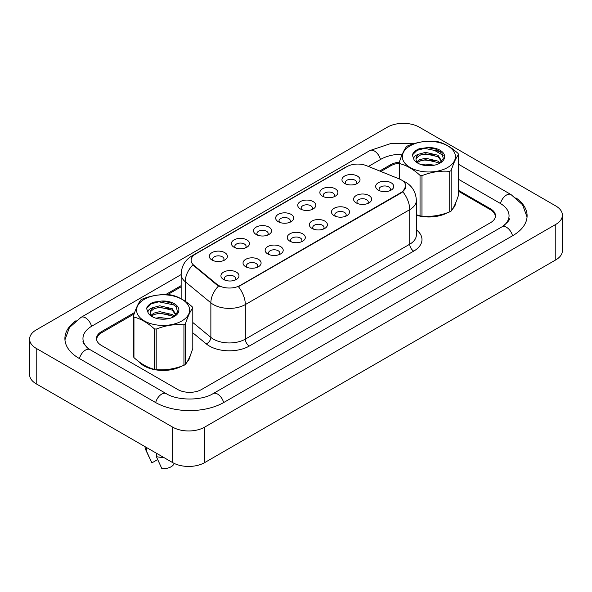 <?xml version="1.0" encoding="UTF-8"?>
<svg xmlns="http://www.w3.org/2000/svg" width="592" height="592" viewBox="0 0 592 592"><rect width="100%" height="100%" fill="white"/><g stroke="black" fill="none" stroke-linecap="round" stroke-linejoin="round"><path stroke-width="0.89" d="M322.499 196.196L322.499 196.196A9.028 5.21 180 0 1 322.499 188.826A9.028 5.21 180 0 1 335.264 188.826A9.028 5.21 180 0 1 335.264 196.196A9.028 5.21 180 0 1 322.499 196.196M333.784 196.892A5.646 3.256 0 0 0 334.524 195.279A5.646 3.256 0 0 0 332.874 192.97A5.646 3.256 0 0 0 326.725 192.267A5.646 3.256 0 0 0 323.239 195.279A5.646 3.256 0 0 0 323.979 196.892M300.388 208.961L300.388 208.961A9.028 5.21 180 0 1 300.388 201.591A9.028 5.21 180 0 1 313.161 201.591A9.028 5.21 180 0 1 313.161 208.961A9.028 5.21 180 0 1 300.388 208.961M311.681 209.649A5.646 3.256 0 0 0 312.421 208.044A5.646 3.256 0 0 0 310.763 205.735A5.646 3.256 0 0 0 304.614 205.032A5.646 3.256 0 0 0 301.128 208.044A5.646 3.256 0 0 0 301.868 209.649M278.284 221.726L278.284 221.726A9.028 5.21 180 0 1 278.284 214.356A9.028 5.21 180 0 1 291.049 214.356A9.028 5.21 180 0 1 291.049 221.726A9.028 5.21 180 0 1 278.284 221.726M289.569 222.414A5.646 3.256 0 0 0 290.309 220.801A5.646 3.256 0 0 0 288.659 218.5A5.646 3.256 0 0 0 282.51 217.797A5.646 3.256 0 0 0 279.024 220.801A5.646 3.256 0 0 0 279.764 222.414M256.173 234.491L256.173 234.491A9.028 5.21 180 0 1 256.173 227.113A9.028 5.21 180 0 1 268.946 227.113A9.028 5.21 180 0 1 268.946 234.491A9.028 5.21 180 0 1 256.173 234.491M267.466 235.179A5.646 3.256 0 0 0 268.206 233.566A5.646 3.256 0 0 0 266.548 231.265A5.646 3.256 0 0 0 260.399 230.554A5.646 3.256 0 0 0 256.913 233.566A5.646 3.256 0 0 0 257.653 235.179M234.069 247.256L234.069 247.256A9.028 5.21 180 0 1 234.069 239.878A9.028 5.21 180 0 1 246.834 239.878A9.028 5.21 180 0 1 246.834 247.256A9.028 5.21 180 0 1 234.069 247.256M245.354 247.944A5.646 3.256 0 0 0 246.094 246.331A5.646 3.256 0 0 0 244.444 244.03A5.646 3.256 0 0 0 238.295 243.319A5.646 3.256 0 0 0 234.809 246.331A5.646 3.256 0 0 0 235.549 247.944M211.958 260.014L211.958 260.014A9.028 5.21 180 0 1 211.958 252.643A9.028 5.21 180 0 1 224.731 252.643A9.028 5.21 180 0 1 224.731 260.014A9.028 5.21 180 0 1 211.958 260.014M223.243 260.709A5.646 3.256 0 0 0 223.983 259.096A5.646 3.256 0 0 0 222.333 256.795A5.646 3.256 0 0 0 216.184 256.084A5.646 3.256 0 0 0 212.698 259.096A5.646 3.256 0 0 0 213.438 260.709M344.603 183.431L344.603 183.431A9.028 5.21 180 0 1 344.603 176.061A9.028 5.21 180 0 1 357.376 176.061A9.028 5.21 180 0 1 357.376 183.431A9.028 5.21 180 0 1 344.603 183.431M355.896 184.127A5.646 3.256 0 0 0 356.636 182.514A5.646 3.256 0 0 0 354.978 180.205A5.646 3.256 0 0 0 348.829 179.502A5.646 3.256 0 0 0 345.351 182.514A5.646 3.256 0 0 0 346.083 184.127M356.221 202.901L356.221 202.901A9.028 5.21 180 0 1 356.221 195.53A9.028 5.21 180 0 1 368.986 195.53A9.028 5.21 180 0 1 368.986 202.901A9.028 5.21 180 0 1 356.221 202.901M367.506 203.596A5.646 3.256 0 0 0 368.246 201.983A5.646 3.256 0 0 0 366.596 199.674A5.646 3.256 0 0 0 360.447 198.971A5.646 3.256 0 0 0 356.961 201.983A5.646 3.256 0 0 0 357.701 203.596M334.11 215.666L334.11 215.666A9.028 5.21 180 0 1 334.11 208.295A9.028 5.21 180 0 1 346.882 208.295A9.028 5.21 180 0 1 346.882 215.666A9.028 5.21 180 0 1 334.11 215.666M345.402 216.354A5.646 3.256 0 0 0 346.142 214.748A5.646 3.256 0 0 0 344.485 212.439A5.646 3.256 0 0 0 338.335 211.736A5.646 3.256 0 0 0 334.85 214.748A5.646 3.256 0 0 0 335.59 216.354M311.999 228.431L311.999 228.431A9.028 5.21 180 0 1 311.999 221.06A9.028 5.21 180 0 1 324.771 221.06A9.028 5.21 180 0 1 324.771 228.431A9.028 5.21 180 0 1 311.999 228.431M323.291 229.119A5.646 3.256 0 0 0 324.031 227.506A5.646 3.256 0 0 0 322.381 225.204A5.646 3.256 0 0 0 316.224 224.501A5.646 3.256 0 0 0 312.746 227.506A5.646 3.256 0 0 0 313.486 229.119M289.895 241.196L289.895 241.196A9.028 5.21 180 0 1 289.895 233.818A9.028 5.21 180 0 1 302.667 233.818A9.028 5.21 180 0 1 302.667 241.196A9.028 5.21 180 0 1 289.895 241.196M301.18 241.884A5.646 3.256 0 0 0 301.92 240.271A5.646 3.256 0 0 0 300.27 237.969A5.646 3.256 0 0 0 294.12 237.259A5.646 3.256 0 0 0 290.635 240.271A5.646 3.256 0 0 0 291.375 241.884M267.784 253.961L267.784 253.961A9.028 5.21 180 0 1 267.784 246.583A9.028 5.21 180 0 1 280.556 246.583A9.028 5.21 180 0 1 280.556 253.961A9.028 5.21 180 0 1 267.784 253.961M279.076 254.649A5.646 3.256 0 0 0 279.816 253.036A5.646 3.256 0 0 0 278.159 250.734A5.646 3.256 0 0 0 272.009 250.024A5.646 3.256 0 0 0 268.531 253.036A5.646 3.256 0 0 0 269.271 254.649M245.68 266.718L245.68 266.718A9.028 5.21 180 0 1 245.68 259.348A9.028 5.21 180 0 1 258.445 259.348A9.028 5.21 180 0 1 258.445 266.718A9.028 5.21 180 0 1 245.68 266.718M256.965 267.414A5.646 3.256 0 0 0 257.705 265.801A5.646 3.256 0 0 0 256.055 263.499A5.646 3.256 0 0 0 249.905 262.789A5.646 3.256 0 0 0 246.42 265.801A5.646 3.256 0 0 0 247.16 267.414M223.569 279.483L223.569 279.483A9.028 5.21 180 0 1 223.569 272.113A9.028 5.21 180 0 1 236.341 272.113A9.028 5.21 180 0 1 236.341 279.483A9.028 5.21 180 0 1 223.569 279.483M234.861 280.179A5.646 3.256 0 0 0 235.601 278.566A5.646 3.256 0 0 0 233.944 276.257A5.646 3.256 0 0 0 227.794 275.554A5.646 3.256 0 0 0 224.309 278.566A5.646 3.256 0 0 0 225.049 280.179M378.325 190.136L378.325 190.136A9.028 5.21 180 0 1 378.325 182.765A9.028 5.21 180 0 1 391.097 182.765A9.028 5.21 180 0 1 391.097 190.136A9.028 5.21 180 0 1 378.325 190.136M389.617 190.831A5.646 3.256 0 0 0 390.357 189.218A5.646 3.256 0 0 0 388.7 186.909A5.646 3.256 0 0 0 382.55 186.206A5.646 3.256 0 0 0 379.065 189.218A5.646 3.256 0 0 0 379.805 190.831M399.319 178.947A15.237 8.799 180 0 1 401.354 179.931A15.237 8.799 180 0 1 405.816 186.154A15.237 8.799 180 0 1 401.354 192.37L240.13 285.455A15.237 8.799 180 0 1 216.872 284.278L193.865 265.305A15.237 8.799 180 0 1 191.112 260.258A15.237 8.799 180 0 1 195.575 254.042L346.942 166.648A15.237 8.799 180 0 1 366.455 165.664L399.319 178.947M138.572 361.423A27.091 15.636 0 0 0 143.96 365.863A27.091 15.636 0 0 0 181.848 366.1A27.091 15.636 0 0 1 143.96 365.863A27.091 15.636 0 0 1 138.572 361.423M405.816 186.154L402.826 191.756L401.354 192.829L238.413 286.676A19.751 11.403 60 0 1 245.317 304.577A22.577 13.031 180 0 1 213.394 304.577A22.577 13.031 180 0 1 210.863 302.838L185.229 281.696A22.577 13.031 180 0 1 181.145 274.222L181.145 298.753M220.298 286.676L216.872 284.944L192.844 264.935A19.751 13.209 129.5 0 0 185.229 281.696L185.229 301.261M416.346 215.222A27.091 15.636 0 0 0 447.619 212.654A27.091 15.636 0 0 1 416.346 215.222M452.643 208.872A27.091 15.636 0 0 0 455.929 202.264A27.091 15.636 0 0 1 452.643 208.872M186.872 362.319A27.091 15.636 0 0 0 190.158 355.703A27.091 15.636 0 0 1 186.872 362.319M495.215 217.545A16.931 9.775 0 0 0 495.304 216.568A16.931 9.775 0 0 0 490.339 209.657L458.563 191.305M399.208 163.207A16.931 9.775 0 0 0 390.579 165.878L380.863 171.488M181.145 286.794L167.477 294.683M134.118 313.945L101.661 332.682A16.931 9.775 0 0 0 96.696 339.593A16.931 9.775 0 0 0 96.725 340.156M145.055 446.671L145.055 446.96A18.056 10.427 0 0 0 145.662 449.646A18.056 10.427 0 0 0 146.372 450.867L151.892 462.885L157.62 459.584M146.372 450.867L146.372 447.434M156.347 453.191L156.347 456.632L161.868 468.642A11.285 6.519 0 0 0 174.018 463.847L174.211 463.432M156.347 456.632A18.056 10.427 0 0 0 163.607 457.387M134.628 312.495L101.461 331.646A16.931 9.775 0 0 0 96.496 338.557A16.931 9.775 0 0 0 101.461 345.469L177.681 389.477A16.931 9.775 0 0 0 201.62 389.477L490.539 222.673A16.931 9.775 0 0 0 495.504 215.762A16.931 9.775 0 0 0 490.539 208.85L458.563 190.387M399.334 162.134A16.931 9.775 0 0 0 390.38 164.842L379.694 171.014M181.145 285.64L165.568 294.631M503.415 225.952A30.473 17.597 0 0 0 509.046 215.762A30.473 17.597 0 0 0 500.122 203.315L458.563 179.324M402.323 154.157A30.473 17.597 0 0 0 380.797 159.315L368.424 166.456M181.145 274.584L91.878 326.118A30.473 17.597 0 0 0 82.954 338.557A30.473 17.597 0 0 0 88.585 348.747M172.694 427.15A22.577 13.031 0 0 0 204.617 427.15L555.792 224.398A22.577 13.031 0 0 0 562.4 215.185A22.577 13.031 0 0 0 555.792 205.964L419.306 127.169A22.577 13.031 0 0 0 387.383 127.169L36.208 329.922A22.577 13.031 0 0 0 29.6 339.135A22.577 13.031 0 0 0 36.208 348.355L172.694 427.15L172.694 462.626A22.577 13.031 0 0 0 204.617 462.626L555.792 259.881A22.577 13.031 0 0 0 562.4 250.668L562.4 215.185M29.6 339.135L29.6 374.618A22.577 13.031 0 0 0 36.208 383.831L172.694 462.626M76.116 320.642A48.537 28.024 0 0 0 64.898 338.557A48.537 28.024 0 0 0 79.113 358.375L155.333 402.382A48.537 28.024 0 0 0 223.968 402.382L512.887 235.572A48.537 28.024 0 0 0 527.102 215.762A48.537 28.024 0 0 0 515.884 197.839M410.13 145.832A26.522 15.311 -0 0 0 410.13 167.492A26.522 15.311 -0 0 0 447.641 167.492A26.522 15.311 -0 0 0 447.641 145.832A26.522 15.311 -0 0 0 410.13 145.832M416.346 214.726L420.039 215.873A30.473 17.597 -0 0 0 421.97 216.169C431.183 216.975 440.433 215.547 449.72 211.877A30.473 17.597 -0 0 0 450.438 211.477A30.473 17.597 -0 0 0 451.134 211.063C453.598 207.977 456.077 202.634 458.563 195.042L458.563 154.527A30.473 17.597 -0 0 0 458.053 153.417C451.259 147.267 444.488 143.353 437.732 141.688A30.473 17.597 -0 0 0 435.808 141.392C426.514 140.593 417.264 142.028 408.058 145.684A30.473 17.597 -0 0 0 407.34 146.083A30.473 17.597 -0 0 0 406.645 146.498C404.151 149.628 401.679 154.971 399.208 162.519A30.473 17.597 -0 0 0 399.726 163.636L399.726 179.117M420.039 215.873L420.039 175.358C413.253 169.208 406.482 165.301 399.726 163.636M420.039 175.358A30.473 17.597 -0 0 0 421.97 175.661L421.97 216.169M449.72 211.877L449.72 171.369C440.507 170.563 431.257 171.991 421.97 175.661M449.72 171.369A30.473 17.597 -0 0 0 450.438 170.962A30.473 17.597 -0 0 0 451.134 170.548L451.134 211.063M434.424 165.183L425.544 164.058L421.696 164.761M430.687 165.708L425.359 165.538M440.115 162.948L438.006 161.105L425.544 158.205L419.765 159.64L416.901 161.764M439.249 163.525L438.006 162.571L425.544 159.662L419.765 161.105L417.545 162.548M441.787 161.261L438.006 155.252L425.544 152.351L419.269 154.038A12.898 7.452 -0 0 0 415.984 159.004A12.898 7.452 -0 0 0 418.855 163.688M441.662 161.542L438.006 156.717L425.544 153.816L419.765 155.252L416.428 158.108L416.006 159.426M439.39 163.451L443.29 158.575L441.987 153.21L436.03 149.169L427.528 147.593L419.203 148.747C415.48 150.316 413.194 152.41 412.35 155.015L413.978 159.625A15.769 9.102 -0 0 0 417.737 163.096A15.769 9.102 -0 0 0 440.034 163.096A15.769 9.102 -0 0 0 443.179 152.817A15.769 9.102 -0 0 0 427.528 147.593M413.978 159.625C413.209 157.124 414.977 155.259 419.269 154.038M399.208 178.902L399.208 162.519M458.563 154.527C456.099 157.62 453.62 162.955 451.134 170.548M434.817 160.943L424.545 160.062L420.453 160.809M434.817 155.089L424.545 154.209L420.453 154.956M440.441 151.641L424.545 148.355L417.02 150.375L412.35 155.015M144.359 299.278A26.522 15.311 -0 0 0 144.359 320.931A26.522 15.311 -0 0 0 181.87 320.931A26.522 15.311 -0 0 0 181.87 299.278A26.522 15.311 -0 0 0 144.359 299.278M141.562 299.53A30.473 17.597 -0 0 0 140.866 299.944C138.38 303.074 135.901 308.41 133.437 315.965A30.473 17.597 -0 0 0 133.947 317.075L133.947 357.59C140.704 363.717 147.475 367.632 154.268 369.319A30.473 17.597 -0 0 0 156.192 369.615C165.405 370.422 174.655 368.986 183.942 365.323A30.473 17.597 -0 0 0 184.66 364.924A30.473 17.597 -0 0 0 185.355 364.509C187.827 361.416 190.306 356.081 192.792 348.488L192.792 307.973A30.473 17.597 -0 0 0 192.274 306.856C185.488 300.706 178.717 296.799 171.961 295.134A30.473 17.597 -0 0 0 170.03 294.831C160.743 294.039 151.493 295.467 142.28 299.123A30.473 17.597 -0 0 0 141.562 299.53M154.268 369.319L154.268 328.804C147.475 322.655 140.704 318.748 133.947 317.075M154.268 328.804A30.473 17.597 -0 0 0 156.192 329.1L156.192 369.615M183.942 365.323L183.942 324.808C174.736 324.002 165.486 325.437 156.192 329.1M183.942 324.808A30.473 17.597 -0 0 0 184.66 324.409A30.473 17.597 -0 0 0 185.355 323.994L185.355 364.509M133.437 315.965L133.437 356.473A30.473 17.597 -0 0 0 133.947 357.59M168.653 318.629L159.773 317.497L155.925 318.207M164.916 319.147L159.581 318.977M174.344 316.387L172.235 314.552L159.773 311.644L153.994 313.087L151.13 315.21M173.471 316.972L172.235 316.01L159.773 313.109L153.994 314.552L151.767 315.995M176.016 314.707L172.235 308.698L159.773 305.79L153.498 307.477A12.898 7.452 -0 0 0 150.213 312.443A12.898 7.452 -0 0 0 153.076 317.127M175.883 314.981L172.235 310.156L159.773 307.255L153.994 308.698L150.649 311.547L150.235 312.872M173.619 316.898L177.519 312.014L176.216 306.656L170.252 302.616L161.749 301.032L153.424 302.194C149.702 303.763 147.423 305.849 146.579 308.454L148.207 313.072A15.769 9.102 -0 0 0 151.966 316.542A15.769 9.102 -0 0 0 174.263 316.542A15.769 9.102 -0 0 0 177.408 306.264A15.769 9.102 -0 0 0 161.749 301.032M148.207 313.072C147.438 310.563 149.199 308.698 153.498 307.477M192.792 307.973C190.321 311.059 187.849 316.402 185.355 323.994M169.046 314.382L158.767 313.508L154.682 314.248M169.046 308.536L158.767 307.655L154.682 308.395M174.67 305.087L158.767 301.802L151.249 303.822L146.579 308.454M240.13 285.455L240.13 285.906M216.872 284.278L216.872 284.944M193.865 265.305L193.865 265.978M401.354 192.37L401.354 192.829M416.346 229.829A28.216 16.295 180 0 1 413.719 251.126L249.313 346.046A5.646 3.256 60 0 1 245.317 339.135L409.731 244.215A22.577 13.031 0 0 0 416.346 234.994L416.346 200.436A22.577 13.031 180 0 1 409.731 209.649A19.751 11.403 -120 0 0 402.826 191.756M249.313 346.046A28.216 16.295 180 0 1 209.405 346.046A28.216 16.295 180 0 1 206.245 343.871L192.792 332.785M218.559 285.995A19.751 13.209 129.5 0 0 210.863 302.838L210.863 337.396A22.577 13.031 0 0 0 213.394 339.135A22.577 13.031 0 0 0 245.317 339.135L245.317 304.577L409.731 209.649L409.731 244.215A5.646 3.256 60 0 0 413.719 251.126M416.346 200.436C415.961 192.319 412.395 186.236 405.638 182.181L402.789 180.789A19.751 9.25 112 0 0 402.523 180.693M193.895 255.189A19.751 11.403 -120 0 0 191.845 255.959C185.096 260.014 181.529 266.104 181.145 274.222M191.845 255.959L345.284 167.381A19.751 11.403 60 0 1 346.779 166.744M192.792 322.492L210.863 337.396A5.646 3.774 -50.5 0 1 206.245 343.871M223.628 402.575A9.028 5.217 -120 0 0 213.068 393.636C201.968 400.814 177.334 400.814 166.234 393.636L90.014 349.635L87.35 347.867L83.331 343.123L82.954 341.325M155.674 402.575A9.028 5.217 -60 0 1 161.72 394.087A9.028 5.217 -60 0 1 166.234 393.636M79.454 358.567A9.028 5.217 -60 0 1 85.492 350.079A9.028 5.217 -60 0 1 90.014 349.635M64.942 339.83L69.442 327.554L80.978 317.379A9.028 5.217 60 0 1 91.545 326.318M80.978 317.379L369.904 150.568A9.028 5.217 60 0 1 380.464 159.507M527.058 217.035L522.558 204.751L511.022 194.576A9.028 5.217 120 0 0 506.508 195.027A9.028 5.217 120 0 0 500.455 203.515M512.546 235.771A9.028 5.217 -120 0 0 501.986 226.832L213.068 393.636M204.617 462.626L204.617 427.15M36.208 383.831L36.208 348.355M555.792 259.881L555.792 224.398M101.461 332.8L101.461 331.646M390.38 165.997L390.38 164.842M490.539 209.768L490.539 208.85M345.284 167.381L348.903 165.693M495.304 216.568L495.304 217.257M96.696 339.593L96.696 340.06M149.517 458.016L145.662 449.646M509.046 218.522C510.304 219.44 507.951 222.207 501.986 226.832M434.802 150.568L443.179 155.407M458.563 164.295L511.022 194.576M369.904 150.568L390.683 143.575L414.171 143.597"/></g></svg>
